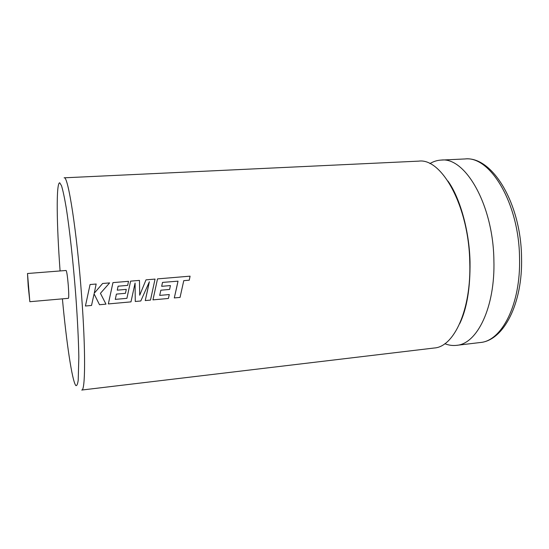 <?xml version="1.0" encoding="UTF-8"?>
<svg xmlns="http://www.w3.org/2000/svg" width="549" height="549" viewBox="0 0 549 549"><rect width="100%" height="100%" fill="white"/><g stroke="black" fill="none" stroke-linecap="round" stroke-linejoin="round"><path stroke-width="0.82" d="M434.273 348.004C453.989 346.886 471.371 309.794 469.766 262.257C468.86 206.314 441.753 157.824 418.75 161.132L64.116 177.821C68.007 174.898 76.977 231.877 81.636 296.199C85.747 350.859 85.349 391.121 81.739 390.044L434.273 348.004M444.848 343.715C448.711 345.252 452.596 345.795 456.5 345.348C477.088 344.113 495.356 307.241 493.887 260.144C493.18 204.722 465.14 156.753 441.115 160.082C437.189 160.287 433.449 161.461 429.894 163.616M466.712 230.813L466.355 230.415M28.205 286.132L29.838 301.71L27.498 273.505L28.205 286.132M29.838 301.71L68.419 298.32C68.886 297.668 68.851 293.509 68.316 285.851C67.541 276.593 66.806 271.474 66.106 270.479L27.498 273.505M176.579 287.896L174.294 297.929L180.051 297.414L183.764 280.663L189.268 280.189L190.078 276.161L157.522 278.885L152.958 299.871L168.392 298.471L169.298 294.538L159.704 295.396L160.85 290.208L169.6 289.44L170.43 285.569L161.68 286.324L162.511 282.412L178.013 281.15L176.579 287.896M147.53 290.435L145.245 300.571L150.488 300.097L155.051 279.098L146.007 279.853L139.714 295.211L139.467 280.402L130.593 281.143L126.908 298.333L115.269 299.37L116.422 294.106L125.447 293.317L126.284 289.385L117.26 290.167L118.11 286.194L127.684 285.377L128.507 281.314L112.957 282.618L108.338 303.926L130.985 301.875L135.081 283.064L135.267 301.483L140.798 300.982L149.362 281.767L147.53 290.435M94.675 295.053L99.513 304.736L105.978 304.146L100.433 293.324L109.622 282.9L102.629 283.483L94.25 293.207L96.164 284.025L90.063 284.533L85.424 306.013L91.532 305.457L94.085 293.873L94.675 295.053M139.467 280.402L130.587 281.143L126.915 298.333L115.269 299.377M190.078 276.161L157.522 278.885L152.965 299.878M464.811 221.885L464.66 222.441M94.085 293.873L99.513 304.736M109.622 282.9L102.629 283.483L94.25 293.214M96.164 284.025L90.063 284.533L85.424 306.013M126.284 289.385L117.26 290.167M128.5 281.314L112.964 282.618L108.345 303.933M135.081 283.064L135.267 301.483M149.362 281.767L145.252 300.577M155.044 279.091L146.007 279.853L139.714 295.225M178.013 281.15L174.301 297.935M169.291 294.532L159.697 295.396M170.423 285.569L161.68 286.331M480.183 342.528C501.676 341.162 520.864 304.53 519.539 257.906C519.038 203.034 490.037 155.614 464.941 158.956C492.329 155.909 521.056 203.487 521.55 257.556C522.82 303.57 503.625 340.689 480.183 342.528L456.5 345.348M62.408 298.848C66.395 342.061 72.091 380.896 75.803 385.528C76.798 386.098 77.601 384.334 78.212 380.244L78.836 357.028C78.528 340.106 77.526 319.779 75.824 296.062C73.25 262.367 69.551 228.803 66.106 207.11C64.418 197.276 62.881 190.132 61.488 185.672L59.717 182.796C56.046 182.673 56.636 224.363 60.088 270.952M447.895 180.998C459.362 196.666 469.347 229.578 470.033 261.935C470.315 288.204 466.883 308.764 459.739 323.601M464.941 158.956L441.115 160.082"/></g></svg>
